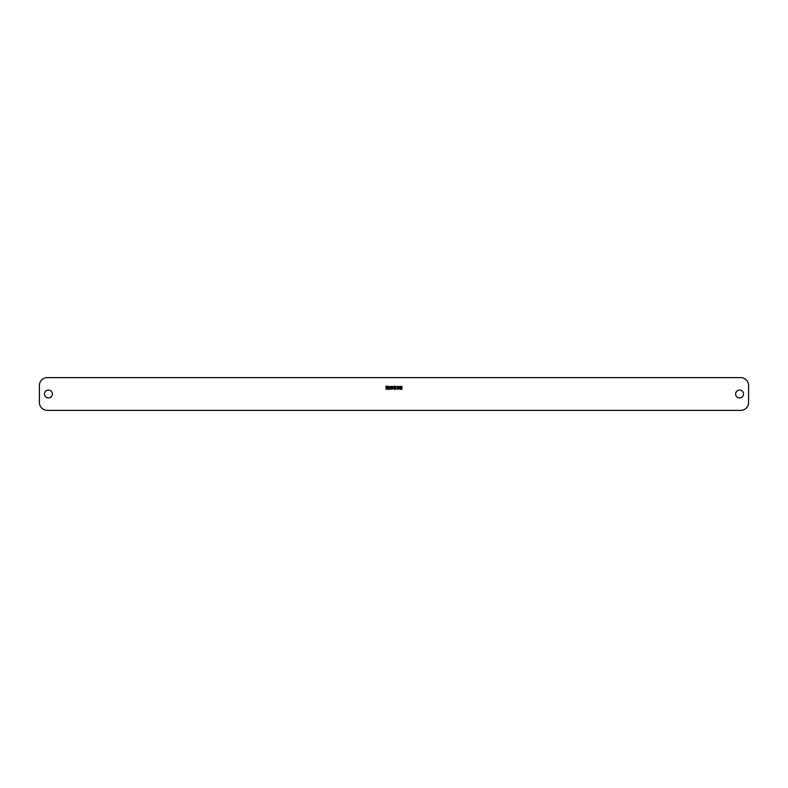 <?xml version="1.0" encoding="UTF-8"?>
<svg xmlns="http://www.w3.org/2000/svg" width="788" height="788" viewBox="0 0 788 788"><rect width="100%" height="100%" fill="white"/><g stroke="black" fill="none" stroke-linecap="round" stroke-linejoin="round"><path stroke-width="1.18" d="M748.6 402.471L748.6 385.529A7.91 7.91 0 0 0 740.69 377.629L47.31 377.629A7.91 7.91 0 0 0 39.4 385.529L39.4 402.471A7.91 7.91 0 0 0 47.31 410.371L740.69 410.371A7.91 7.91 0 0 0 748.6 402.471A7.91 7.91 0 0 1 740.69 410.371M52.382 394A3.95 3.95 0 0 0 48.432 390.05A3.95 3.95 0 0 0 44.483 394A3.95 3.95 0 0 0 48.432 397.95A3.95 3.95 0 0 0 52.382 394M743.517 394A3.95 3.95 0 0 0 739.568 390.05A3.95 3.95 0 0 0 735.618 394A3.95 3.95 0 0 0 739.568 397.95A3.95 3.95 0 0 0 743.517 394M386.238 389.479L386.662 386.09L385.815 386.603L386.238 389.479M389.764 388.189L389.055 387.391L387.578 387.676L387.863 386.672L389.627 386.888L389.341 386.386L387.647 386.386L387.647 389.193L389.055 389.41L389.764 388.189M390.75 387.676L390.681 389.193L392.729 388.976L392.444 386.386L390.75 386.386L390.75 387.676M393.931 388.691L394.561 389.479L395.763 388.908L395.901 387.036L395.202 386.169L393.793 386.386L393.439 387.322L394.138 388.189L395.625 387.893L395.478 388.691L393.931 388.691M398.659 389.262L398.945 386.603L396.965 386.307L396.61 386.888L398.521 386.672L397.674 387.893L398.728 388.691L396.61 388.908L398.659 389.262M402.185 388.189L401.486 387.391L399.999 387.676L400.284 386.672L402.047 386.888L401.762 386.386L400.068 386.386L400.068 389.193L401.486 389.41L402.185 388.189M740.69 377.629A7.91 7.91 0 0 1 748.6 385.529M39.4 385.529A7.91 7.91 0 0 1 47.31 377.629M47.31 410.371A7.91 7.91 0 0 1 39.4 402.471M389.341 388.041L388.986 389.045L387.716 388.691L388.07 387.755L389.341 388.041M391.459 389.124L390.897 388.11L392.306 388.11L392.306 388.908L391.459 389.124M391.744 386.455L392.444 387.105L391.173 387.538L390.75 386.957L391.744 386.455M395.556 387.253L394.424 387.893L393.793 387.105L394.916 386.455L395.556 387.253M401.762 388.041L401.407 389.045L400.137 388.691L400.491 387.755L401.762 388.041"/></g></svg>
